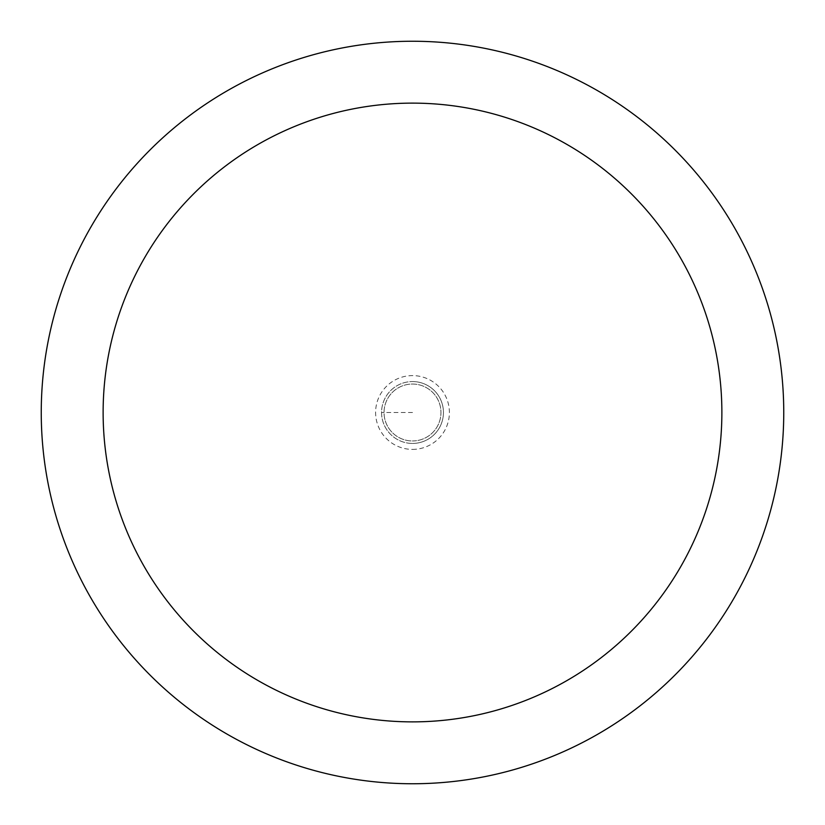 <?xml version="1.0" encoding="UTF-8"?>
<svg xmlns="http://www.w3.org/2000/svg" width="825" height="825" viewBox="0 0 825 825"><rect width="100%" height="100%" fill="white"/><g stroke="black" fill="none" stroke-linecap="round" stroke-linejoin="round"><path stroke-width="0.62" stroke-dasharray="4.12 3.09" d="M412.5 443.438A30.938 30.938 0 0 0 443.438 412.5A30.938 30.938 0 0 0 412.5 381.562A30.938 30.938 0 0 1 443.438 412.5A30.938 30.938 0 0 1 412.5 443.438A30.938 30.938 0 0 1 381.562 412.5A30.938 30.938 0 0 1 412.5 381.562A30.938 30.938 0 0 0 381.562 412.5A30.938 30.938 0 0 0 412.5 443.438A30.938 30.938 0 0 0 443.438 412.5A30.938 30.938 0 0 0 412.5 381.562A30.938 30.938 0 0 0 381.562 412.5A30.938 30.938 0 0 0 412.5 443.438M412.5 440.963A28.463 28.463 0 0 0 440.963 412.5A28.463 28.463 0 0 0 412.5 384.037A28.463 28.463 0 0 0 384.037 412.5A28.463 28.463 0 0 0 412.5 440.963A28.463 28.463 0 0 1 384.037 412.5A28.463 28.463 0 0 1 412.5 384.037A28.463 28.463 0 0 1 440.963 412.5A28.463 28.463 0 0 1 412.5 440.963A28.463 28.463 0 0 1 384.037 412.5A28.463 28.463 0 0 1 412.5 384.037A28.463 28.463 0 0 1 440.963 412.5A28.463 28.463 0 0 1 412.5 440.963M412.5 41.25A371.25 371.25 0 0 0 41.25 412.5A371.25 371.25 0 0 0 412.5 783.75A371.25 371.25 0 0 0 783.75 412.5A371.25 371.25 0 0 0 412.5 41.25M412.5 412.5L381.562 412.5L412.5 412.5M412.5 449.398A36.898 36.898 0 0 0 449.398 412.5A36.898 36.898 0 0 0 412.5 375.602A36.898 36.898 0 0 0 375.602 412.5A36.898 36.898 0 0 0 412.5 449.398"/><path stroke-width="1.24" d="M412.5 41.25A371.25 371.25 0 0 1 783.75 412.5A371.25 371.25 0 0 1 412.5 783.75A371.25 371.25 0 0 1 41.25 412.5A371.25 371.25 0 0 1 412.5 41.25M412.5 721.875A309.375 309.375 0 0 1 103.125 412.5A309.375 309.375 0 0 1 412.5 103.125A309.375 309.375 0 0 1 721.875 412.5A309.375 309.375 0 0 1 412.5 721.875"/></g></svg>
